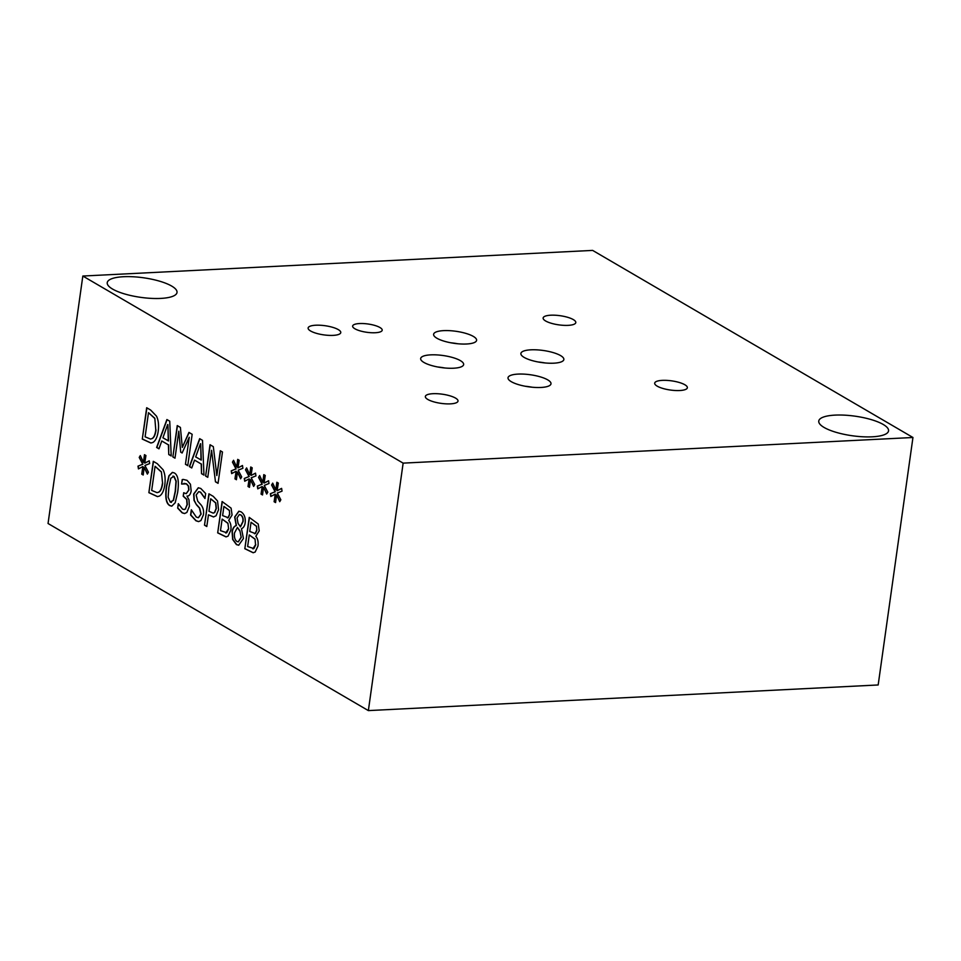<?xml version="1.0" encoding="UTF-8"?>
<svg xmlns="http://www.w3.org/2000/svg" width="961" height="961" viewBox="0 0 961 961"><rect width="100%" height="100%" fill="white"/><g stroke="black" fill="none" stroke-linecap="round" stroke-linejoin="round"><path stroke-width="1.44" d="M82.826 276.035L48.05 523.505L368.363 710.599L878.174 684.965L912.95 437.495L592.637 250.401L82.826 276.035L403.139 463.13L912.95 437.495M240.25 526.832L242.869 521.571C243.241 518.496 242.484 516.273 240.598 514.916L239.349 514.555L237.055 517.907L238.076 523.445L240.478 526.82L243.097 521.559C243.469 518.484 242.713 516.261 240.827 514.904L239.469 514.555M239.697 530.88L237.427 527.433L239.926 530.868L241.211 537.451L239.926 530.868M237.427 527.433L234.496 532.983C234.076 537.151 234.88 539.986 236.911 541.487L238.232 541.872L240.983 537.463M238.352 541.86L241.211 537.451M238.784 545.211L236.67 544.587L232.886 539.457L232.322 531.901C232.85 528.382 234.208 526.256 236.406 525.547L234.88 517.006L238.977 511.204M236.202 525.427L234.652 517.018L238.857 511.204L241.055 511.829C244.322 514.087 245.692 517.763 245.163 522.856C244.695 525.931 243.469 527.877 241.475 528.706L243.433 538.46L238.676 545.223L236.442 544.599L232.658 539.469L232.094 531.913C232.622 528.394 233.979 526.268 236.178 525.559L236.43 525.415M198.687 521.595L196.188 520.766L190.819 515L191.527 509.967M196.488 504.801L194.014 500.345L193.678 494.026L198.29 487.768L200.789 488.476L205.666 493.522L204.969 498.507L200.429 492.176L198.699 491.66L196.152 494.999L197.726 501.198L201.065 504.933C203.215 507.648 203.996 510.952 203.408 514.856L200.897 520.586L198.579 521.607L195.96 520.778L190.59 515.012L191.323 509.774L196.296 517.078L198.338 517.703L200.909 514.111L199.432 508.057L196.488 504.801L194.242 500.333L193.906 494.014L198.41 487.756M205.029 498.399L200.657 492.164L198.807 491.66M198.446 517.691L201.137 514.099L199.66 508.045L196.729 504.789M144.931 465.472L148.45 472.223L147.369 474.097L144.186 467.286L143.201 475.01L141.735 474.157L142.877 466.529L138.444 468.908L137.988 466.145L142.733 464.187L139.213 457.436L140.318 455.574L143.477 462.397L144.462 454.673L145.928 455.526L144.763 463.142L149.231 460.812L149.664 463.562L144.931 465.472M144.763 463.142L149.243 460.908M143.477 462.397L144.679 454.793M139.213 457.436L140.414 455.778M142.733 464.187L139.441 457.424M137.988 466.145L142.961 464.175M138.66 468.8L138.216 466.133M142.877 466.529L141.735 474.157M143.213 474.878L141.964 474.145M144.186 467.286L147.489 473.869M161.172 471.875L155.081 466.289L161.4 471.863L162.613 483.563L161.4 471.863M155.081 466.289L151.694 490.422L157.015 492.633L158.781 492.164C160.655 491.227 161.929 488.356 162.613 483.563M157.136 492.633L158.781 492.164M158.553 492.164C160.427 491.239 161.7 488.368 162.373 483.575M163.118 469.773C165.028 473.797 165.58 478.89 164.775 485.041C163.838 490.927 162.037 494.615 159.382 496.092L157.448 496.609L148.871 492.681L153.279 461.328L157.232 463.646L163.118 469.773M148.871 492.681L153.484 461.448M157.568 496.597L149.099 492.669M173.869 476.44L170.818 478.23L168.872 487.419L168.127 497.221L170.265 502.122L173.292 500.309L175.25 491.131L175.971 481.173L173.869 476.44L172.908 476.127M170.493 502.11L173.521 500.309L175.479 491.119L176.199 481.173L174.097 476.428L173.028 476.115M170.265 502.122L171.43 502.411M174.361 472.956C178.121 475.13 179.202 481.653 177.617 492.512L175.202 502.747L171.743 506.159L169.773 505.594C165.989 503.468 164.896 496.945 166.505 486.038L168.92 475.779L172.367 472.38L174.361 472.956M171.863 506.159L170.001 505.582C166.217 503.456 165.136 496.933 166.733 486.026L169.1 475.863L172.487 472.38M186.266 493.666L188.969 489.978L188.536 486.038L186.554 483.839L183.923 483.371M183.239 479.419L187.023 480.32L190.434 484.236L191.167 490.939C190.458 494.555 189.053 496.26 186.975 496.068L188.981 499.78L189.377 506.279L186.854 512.441L184.584 513.534L182.158 512.838L177.677 508.129L178.302 503.684L182.53 509.114L184.14 509.546L185.413 508.91L187.059 504.585L186.65 499.432L183.203 496.212L183.695 492.729L186.158 493.678L188.74 489.99L188.308 486.05L186.326 483.851L181.581 484.044L182.206 479.599L183.359 479.419M183.203 496.212L183.899 492.849M185.413 508.91L187.287 504.573L186.878 499.42L183.431 496.2M184.26 509.546L185.641 508.898M177.677 508.129L178.506 503.864M184.704 513.522L182.386 512.826L177.917 508.117M181.581 484.044L182.434 479.587M210.711 498.783L208.957 511.276L213.174 513.126L214.507 512.489L216.141 508.417L215.564 502.903L210.711 498.783L215.793 502.891L216.369 508.405L214.735 512.477L213.294 513.126M217.546 500.993L218.567 509.69L216.069 515.769L213.51 516.958L208.453 514.832L206.807 526.52L204.501 525.174L208.909 493.822L213.27 496.369L217.546 500.993M204.501 525.174L209.114 493.942M206.831 526.388L204.729 525.162M208.453 514.832L213.618 516.946M229.162 510.387L223.913 506.435L229.391 510.375L229.595 514.171L229.391 510.375M223.913 506.435L222.616 515.601L228.045 517.643L229.595 514.171M227.325 517.871L228.274 517.631L229.823 514.159M227.445 517.871L228.274 517.631M227.685 523.204L222.135 519.084L227.913 523.192L228.634 528.898L227.913 523.192M222.135 519.084L220.501 530.664L226.736 532.73L228.634 528.898M225.703 532.995L228.406 528.91M225.823 532.995L226.736 532.73M228.682 520.43C230.64 522.784 231.361 526.015 230.844 530.136L228.033 536.166L226.015 536.899L217.691 532.875L222.099 501.522L231.096 508.153L232.081 515L228.682 520.43M217.691 532.875L222.303 501.654M226.135 536.887L217.919 532.862M256.299 526.232L251.049 522.279L256.527 526.22L256.731 530.028L256.527 526.22M251.049 522.279L249.764 531.457L255.194 533.499L256.731 530.028M254.461 533.727L255.422 533.487L256.959 530.016M254.581 533.727L255.422 533.487M254.821 539.061L249.271 534.941L255.049 539.049L255.542 544.755L255.049 539.049M249.271 534.941L247.638 546.521L253.872 548.587L255.77 544.743M252.851 548.839L255.542 544.755M252.959 548.839L253.872 548.587M255.818 536.286C257.776 538.628 258.497 541.872 257.98 545.98L255.182 552.022L253.163 552.743L244.827 548.719L249.235 517.378L258.233 524.009L259.218 530.856L255.818 536.286M244.827 548.719L249.452 517.499M253.272 552.743L245.055 548.719M368.363 710.599L403.139 463.13M264.263 485.413L267.783 492.176L266.702 494.038L263.518 487.239L262.521 494.963L261.056 494.098L262.209 486.47L257.776 488.861L257.32 486.098L262.065 484.14L258.545 477.377L259.65 475.527L262.809 482.338L263.794 474.626L265.26 475.479L264.083 483.095L268.563 480.752L268.996 483.515L264.263 485.413M238.172 470.181L241.691 476.932L240.598 478.794L237.427 471.995L236.43 479.719L234.964 478.866L236.118 471.226L231.673 473.617L231.229 470.854L235.974 468.896L232.454 462.133L233.547 460.283L236.706 467.094L237.703 459.382L239.169 460.235L237.992 467.851L242.472 465.508L242.905 468.271L238.172 470.181M192.164 434.288L187.755 465.641L185.449 464.283L189.245 437.279L182.122 453.003L180.716 452.175L178.794 431.189L174.998 458.181L172.848 456.931L177.256 425.579L180.404 427.429L182.302 447.406L188.945 432.414L192.164 434.288M158.973 448.823L156.631 447.454L166.902 419.537L169.737 421.194L171.202 455.958L168.764 454.541L168.415 444.859L161.772 440.979L158.973 448.823M156.523 416.173C158.445 420.197 158.997 425.291 158.193 431.441C157.256 437.327 155.454 441.015 152.799 442.492L150.865 443.009L142.288 439.081L146.685 407.728L150.649 410.047L156.523 416.173M191.744 467.959L189.401 466.602L199.672 438.672L202.519 440.342L203.972 475.106L201.534 473.689L201.185 463.995L194.554 460.127L191.744 467.959M222.471 451.994L218.063 483.335L215.468 481.821L211.576 450.301L207.78 477.329L205.618 476.067L210.027 444.727L213.318 446.637L216.826 475.551L220.321 450.733L222.471 451.994M251.217 477.797L254.737 484.548L253.644 486.422L250.473 479.623L249.476 487.335L248.01 486.482L249.163 478.854L244.731 481.233L244.274 478.47L249.019 476.512L245.499 469.761L246.605 467.899L249.752 474.722L250.749 466.998L252.214 467.851L251.037 475.467L255.518 473.136L255.95 475.887L251.217 477.797M277.309 493.041L280.828 499.792L279.747 501.666L276.564 494.855L275.579 502.579L274.113 501.726L275.254 494.098L270.822 496.477L270.365 493.714L275.11 491.756L271.591 485.005L272.696 483.143L275.855 489.966L276.852 482.242L278.318 483.095L277.14 490.711L281.609 488.38L282.053 491.131L277.309 493.041M264.083 483.095L268.575 480.86M262.809 482.338L264.011 474.746M258.545 477.377L259.746 475.731M262.065 484.14L258.773 477.365M257.32 486.098L262.293 484.128M257.98 488.741L257.548 486.086M262.209 486.47L261.056 494.098M262.545 494.819L261.296 494.086M263.518 487.239L266.822 493.822M237.992 467.851L242.484 465.617M236.706 467.094L237.92 459.502M232.454 462.133L233.643 460.487M235.974 468.896L232.682 462.121M231.229 470.854L236.202 468.884M231.889 473.497L231.457 470.842M236.118 471.226L234.964 478.866M236.442 479.587L235.193 478.854M237.427 471.995L240.731 478.578M182.302 447.406L189.125 432.522M172.848 456.931L177.461 425.699M175.022 458.049L173.076 456.919M178.794 431.189L180.716 452.175M182.17 452.883L180.944 452.163M189.245 437.279L185.449 464.283M187.779 465.496L185.677 464.271M167.658 424.594L162.914 437.796L168.511 440.919L167.887 424.582L168.283 440.931M159.009 448.703L156.859 447.442L167.082 419.645M161.772 440.979L168.415 444.859M168.764 454.541L168.643 444.847M171.19 455.814L168.992 454.529M154.589 418.275L148.499 412.689L154.817 418.263L155.79 429.975L154.817 418.263M148.499 412.689L145.099 436.823L150.433 439.033L152.186 438.564C154.072 437.627 155.346 434.756 156.018 429.963M150.553 439.033L152.186 438.564M151.958 438.564C153.844 437.639 155.117 434.768 155.79 429.975M142.288 439.081L146.901 407.848M150.973 442.997L142.516 439.069M200.441 443.742L195.684 456.931L201.281 460.055L200.669 443.73L201.053 460.067M191.792 467.839L189.629 466.59L199.852 438.781M194.554 460.127L201.185 463.995M201.534 473.689L201.426 463.983M203.972 474.962L201.762 473.677M216.826 475.551L220.525 450.853M205.618 476.067L210.243 444.847M207.804 477.197L205.858 476.055M211.576 450.301L215.468 481.821M218.087 483.203L215.696 481.809M251.037 475.467L255.53 473.232M249.752 474.722L250.965 467.118M245.499 469.761L246.701 468.115M249.019 476.512L245.728 469.749M244.274 478.47L249.247 476.5M244.935 481.125L244.502 478.458M249.163 478.854L248.01 486.482M249.5 487.203L248.238 486.47M250.473 479.623L253.776 486.194M277.14 490.711L281.633 488.476M275.855 489.966L277.056 482.362M271.591 485.005L272.792 483.359M275.11 491.756L271.831 484.993M270.365 493.714L275.339 491.744M271.038 496.369L270.606 493.702M275.254 494.098L274.113 501.726M275.591 502.447L274.341 501.714M276.564 494.855L279.879 501.438M123.549 276.72A35.233 9.886 -172 0 1 159.61 281.189A35.233 9.886 -172 0 1 177.016 292.468A35.233 9.886 -172 0 1 160.703 298.415A35.233 9.886 -172 0 1 124.63 293.946A35.233 9.886 -172 0 1 107.236 282.666A35.233 9.886 -172 0 1 123.549 276.72M835.073 415.116A35.233 9.886 -172 0 1 871.146 419.585A35.233 9.886 -172 0 1 888.553 430.864A35.233 9.886 -172 0 1 872.24 436.811A35.233 9.886 -172 0 1 836.166 432.342A35.233 9.886 -172 0 1 818.76 421.062A35.233 9.886 -172 0 1 835.073 415.116M544.959 362.934A21.695 6.09 8 0 0 538.1 361.973M530.928 349.816A21.695 6.09 -172 0 1 553.14 352.579A21.695 6.09 -172 0 1 563.855 359.522A21.695 6.09 -172 0 1 553.812 363.186A21.695 6.09 -172 0 1 531.601 360.423A21.695 6.09 -172 0 1 520.886 353.48A21.695 6.09 -172 0 1 530.928 349.816M457.7 343.75A21.695 6.09 8 0 0 450.841 342.789M443.67 330.632A21.695 6.09 -172 0 1 465.881 333.395A21.695 6.09 -172 0 1 476.596 340.338A21.695 6.09 -172 0 1 466.541 344.002A21.695 6.09 -172 0 1 444.33 341.239A21.695 6.09 -172 0 1 433.615 334.296A21.695 6.09 -172 0 1 443.67 330.632M532.106 387.211A21.695 6.09 8 0 0 525.247 386.25M518.075 374.093A21.695 6.09 -172 0 1 540.286 376.856A21.695 6.09 -172 0 1 551.001 383.799A21.695 6.09 -172 0 1 540.947 387.463A21.695 6.09 -172 0 1 518.736 384.7A21.695 6.09 -172 0 1 508.021 377.757A21.695 6.09 -172 0 1 518.075 374.093M444.751 367.979A21.695 6.09 8 0 0 437.892 367.006M430.72 354.861A21.695 6.09 -172 0 1 452.931 357.612A21.695 6.09 -172 0 1 463.646 364.555A21.695 6.09 -172 0 1 453.592 368.219A21.695 6.09 -172 0 1 431.381 365.468A21.695 6.09 -172 0 1 420.666 358.525A21.695 6.09 -172 0 1 430.72 354.861M359.546 323.545A14.932 4.192 -172 0 1 374.826 325.443A14.932 4.192 -172 0 1 382.202 330.224A14.932 4.192 -172 0 1 375.283 332.734A14.932 4.192 -172 0 1 360.003 330.848A14.932 4.192 -172 0 1 352.639 326.067A14.932 4.192 -172 0 1 359.546 323.545M432.991 393.698A16.493 4.625 -172 0 1 449.868 395.8A16.493 4.625 -172 0 1 458.013 401.073A16.493 4.625 -172 0 1 450.373 403.86A16.493 4.625 -172 0 1 433.495 401.758A16.493 4.625 -172 0 1 425.351 396.485A16.493 4.625 -172 0 1 432.991 393.698M550.773 315.208A16.493 4.625 -172 0 1 567.651 317.298A16.493 4.625 -172 0 1 575.795 322.584A16.493 4.625 -172 0 1 568.155 325.359A16.493 4.625 -172 0 1 551.278 323.268A16.493 4.625 -172 0 1 543.133 317.995A16.493 4.625 -172 0 1 550.773 315.208M662.333 380.364A16.493 4.625 -172 0 1 679.211 382.466A16.493 4.625 -172 0 1 687.355 387.739A16.493 4.625 -172 0 1 679.715 390.526A16.493 4.625 -172 0 1 662.838 388.436A16.493 4.625 -172 0 1 654.693 383.151A16.493 4.625 -172 0 1 662.333 380.364M315.749 325.226A16.493 4.625 -172 0 1 332.626 327.317A16.493 4.625 -172 0 1 340.771 332.602A16.493 4.625 -172 0 1 333.143 335.377A16.493 4.625 -172 0 1 316.265 333.287A16.493 4.625 -172 0 1 308.121 328.013A16.493 4.625 -172 0 1 315.749 325.226"/></g></svg>
